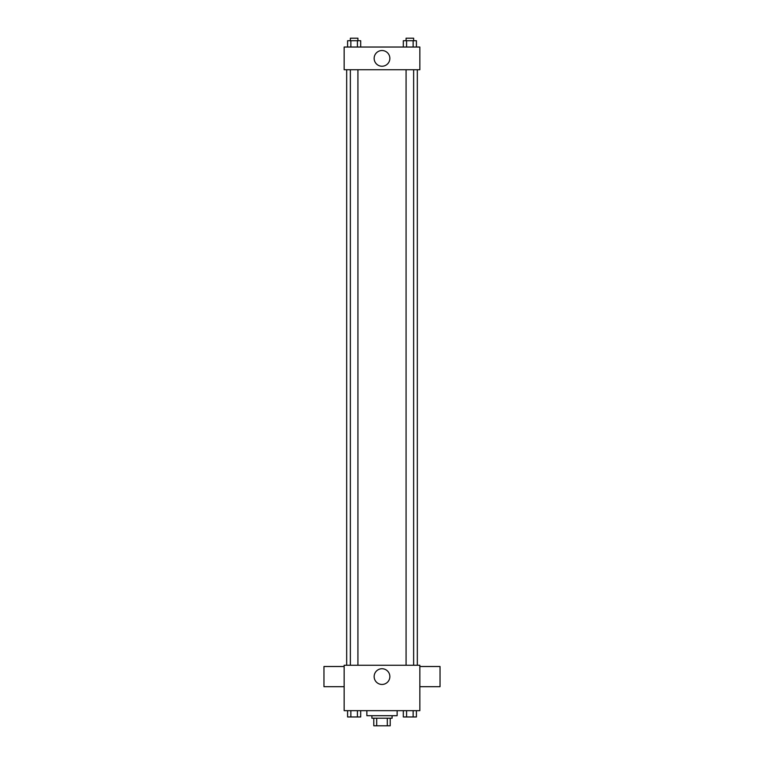 <?xml version="1.0" encoding="UTF-8"?>
<svg xmlns="http://www.w3.org/2000/svg" width="764" height="764" viewBox="0 0 764 764"><rect width="100%" height="100%" fill="white"/><g stroke="black" fill="none" stroke-linecap="round" stroke-linejoin="round"><path stroke-width="1.15" d="M387.31 718.227L387.31 725.8L373.797 725.8L373.797 718.227M387.31 725.8L390.203 725.8L390.203 718.227L390.203 725.8M392.094 715.706L392.094 718.227L371.906 718.227L371.906 715.706M376.69 718.227L376.69 725.8M366.863 710.663L366.863 715.706L397.137 715.706L397.137 710.663M419.847 710.663L344.153 710.663L344.153 665.243L419.847 665.243L419.847 710.663M389.86 676.598A7.86 7.86 0 0 1 378.075 683.398A7.86 7.86 0 0 1 378.075 669.789A7.86 7.86 0 0 1 389.86 676.598M419.847 686.693L440.035 686.693L440.035 666.504L419.847 666.504M344.153 666.504L323.965 666.504L323.965 686.693L344.153 686.693M417.325 69.744L417.325 665.243M406.076 665.243L406.076 69.744M357.924 69.744L357.924 665.243M419.847 69.744L344.153 69.744L344.153 47.034L419.847 47.034L419.847 69.744M389.86 58.389A7.86 7.86 0 0 1 378.075 65.188A7.86 7.86 0 0 1 378.075 51.58A7.86 7.86 0 0 1 389.86 58.389M416.409 47.034L416.409 40.721L403.306 40.721L403.306 47.034M413.133 40.721L413.133 47.034M406.582 40.721L406.582 47.034M406.076 40.721L406.076 38.2L413.639 38.2L413.639 40.721M360.694 47.034L360.694 40.721L347.591 40.721L347.591 47.034M357.418 40.721L357.418 47.034M350.867 40.721L350.867 47.034M350.361 40.721L350.361 38.2L357.924 38.2L357.924 40.721M416.409 710.663L416.409 716.966L403.306 716.966L403.306 710.663M413.133 710.663L413.133 716.966M406.582 710.663L406.582 716.966M413.639 716.966L406.076 716.985M360.694 710.663L360.694 716.966L347.591 716.966L347.591 710.663M357.418 710.663L357.418 716.966M350.867 710.663L350.867 716.966M357.924 716.966L350.361 716.985M346.675 69.744L346.675 665.243M413.639 665.243L413.639 69.744M350.361 69.744L350.361 665.243"/></g></svg>
